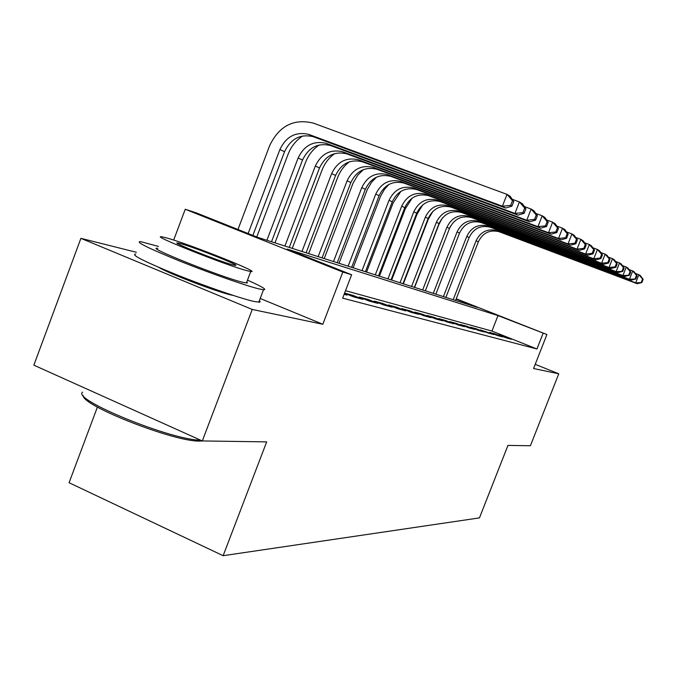 <?xml version="1.0" encoding="UTF-8"?>
<svg xmlns="http://www.w3.org/2000/svg" width="677" height="677" viewBox="0 0 677 677"><rect width="100%" height="100%" fill="white"/><g stroke="black" fill="none" stroke-linecap="round" stroke-linejoin="round"><path stroke-width="1.02" d="M158.977 267.457C167.735 273.169 218.51 292.472 231.754 295.13L233.294 295.451M97.403 407.072L69.079 482.718L223.131 555.699L479.451 517.897L507.953 445.415L530.404 445.737L558.762 373.806L535.211 364.336M223.131 555.699L266.67 441.886L202.313 440.939L33.85 365.165L80.91 238.338L252.242 309.448L322.819 324.266L342.816 272.052L185.236 209.261L196.025 212.781L257.802 237.382L477.251 307.392L456.12 299.056M136.399 252.284L80.91 238.338M173.667 240.081L185.236 209.261M202.313 440.939L252.242 309.448M506.218 337.882L511.338 339.262L503.781 336.249L498.585 334.844L506.218 337.882M497.4 335.513L502.732 336.951L495.048 333.879L489.623 332.415L497.4 335.513M488.219 333.05L493.778 334.54L480.289 329.885L488.219 333.05M478.631 330.469L484.427 332.026L476.439 328.836L470.54 327.245L478.631 330.469M468.611 327.778L474.679 329.403L466.529 326.153L460.368 324.486L468.611 327.778M458.143 324.96L464.481 326.669L456.171 323.344L449.731 321.6L458.143 324.96M447.192 322.015L453.827 323.801L445.339 320.407L438.603 318.579L447.192 322.015M435.709 318.935L442.665 320.805L433.999 317.335L426.942 315.423L435.709 318.935M423.675 315.694L430.961 317.657L422.118 314.111L414.713 312.105L423.675 315.694M411.032 312.3L418.691 314.356L409.653 310.735L401.876 308.627L411.032 312.3M397.746 308.729L405.794 310.895L396.553 307.18L388.378 304.963L397.746 308.729M383.757 304.972L392.237 307.248L382.784 303.448L374.169 301.113L383.757 304.972M369.016 301.003L377.952 303.406L368.28 299.513L359.199 297.059L369.016 301.003M344.542 293.234L353.445 296.822L362.889 299.361L352.988 295.367L344.593 293.099M344.128 294.317L346.979 295.079L344.255 293.987M558.762 373.806L533.569 368.516L546.914 334.54L497.993 315.584L287.234 249.102L351.634 274.752L342.655 298.159L536.946 348.977L491.951 331.053L345.524 290.687M536.946 348.977L543.081 333.363M351.634 274.752L342.816 272.052M456.23 298.769L546.914 334.54M491.951 331.053L497.993 315.584M352.565 296.467L352.988 295.367M367.882 300.554L368.28 299.513M382.403 304.422L382.784 303.448M396.197 308.111L396.553 307.18M409.314 311.606L409.653 310.735M421.796 314.949L422.118 314.111M433.695 318.122L433.999 317.335M445.051 321.16L445.339 320.407M455.892 324.063L456.171 323.344M466.258 326.839L466.529 326.153M476.185 329.496L476.439 328.836M485.697 332.043L485.934 331.417M494.811 334.48L495.048 333.879M503.561 336.824L503.781 336.249M322.819 324.266L260.188 298.472M252.868 235.418L284.56 151.69C290.78 138.734 300.334 133.733 313.223 136.686L505.609 208.051L502.402 206.206L507.005 194.367L313.527 123.18C293.835 118.314 279.203 125.804 269.641 145.657L237.974 229.486M248.129 233.531L279.906 149.524C286.168 136.475 295.781 131.431 308.754 134.401L502.402 206.206L510.636 205.402L511.905 206.146L513.741 201.424L512.481 200.671L510.636 205.402M512.481 200.671L507.005 194.367L510.179 196.296L513.741 201.424M505.609 208.051L511.905 206.146M202.482 440.947L199.588 441.057C174.886 442.098 81.045 405.354 83.237 395.512M82.619 392.152C71.203 399.328 171.704 440.355 200.544 440.143M158.503 246.428L140.401 241.579C135.045 241.706 148.458 248.324 180.624 261.415C210.682 273.44 246.123 285.829 258.944 288.893L263.505 289.756C267.39 289.841 262.05 286.633 247.477 280.134M135.747 254.027C130.289 254.45 143.626 261.237 175.741 274.405C205.766 286.473 241.249 298.675 254.154 301.485L259.655 302.204L260.18 301.654L259.333 300.723M246.758 282.038L247.435 282.758L247.046 283.011L242.916 282.326C222.564 277.697 142.991 245.869 157.792 248.324M166.576 237.923L162.091 236.857C147.425 234.005 227.083 265.731 247.3 270.758L250.744 271.511C263.082 273.491 189.01 243.974 166.576 237.923M232.727 264.834L235.063 265.35C243.271 266.73 194.925 247.46 180.708 243.669L177.941 243.026C168.768 241.283 219.433 261.466 232.727 264.834M302.746 135.933C296.001 140.384 291.118 146.477 288.097 154.221L256.761 236.967M266.916 240.293L298.117 157.995C304.218 145.318 313.603 140.435 326.246 143.355L514.943 213.416L519.42 201.932L512.252 199.292M271.511 241.757L302.517 160.043C308.577 147.451 317.894 142.61 330.469 145.513L517.964 215.159L514.943 213.416L522.932 212.629L524.116 213.331L525.902 208.753L524.717 208.042L522.932 212.629M524.717 208.042L519.42 201.932L522.407 203.752L525.902 208.753M517.964 215.159L524.116 213.331M319.189 144.98C312.926 149.279 308.382 155.058 305.555 162.319L274.98 242.865M284.924 246.039L315.338 166.009C321.287 153.687 330.444 148.948 342.79 151.809L526.765 220.22L531.123 209.058L524.379 206.57M289.274 247.427L319.502 167.947C325.409 155.702 334.506 151.005 346.785 153.848L529.617 221.853L526.765 220.22L534.517 219.441L535.634 220.101L537.377 215.658L536.26 214.99L534.517 219.441M536.26 214.99L531.123 209.058L533.941 210.775L537.377 215.658M529.617 221.853L535.634 220.101M334.726 153.577C328.946 157.733 324.732 163.199 322.083 169.986L292.261 248.374M301.976 251.48L331.645 173.591C337.451 161.6 346.387 157.005 358.446 159.806L537.936 226.643L542.175 215.794L535.82 213.441M306.106 252.792L335.589 175.428C341.36 163.521 350.237 158.96 362.229 161.744L540.635 228.191L537.936 226.643L545.459 225.881L546.525 226.507L548.209 222.183L547.151 221.548L545.459 225.881M547.151 221.548L542.175 215.794L544.841 217.419L548.209 222.183M540.635 228.191L546.525 226.507M349.417 161.786C344.102 165.789 340.218 170.942 337.764 177.256L308.653 253.604M318.156 256.634L347.106 180.784C352.776 169.115 361.501 164.646 373.289 167.397L548.505 232.71L552.635 222.166L546.627 219.94M322.066 257.886L350.847 182.528C356.483 170.926 365.157 166.5 376.877 169.233L551.053 234.183L548.505 232.71L555.817 231.974L556.816 232.566L558.466 228.361L557.467 227.76L555.817 231.974M557.467 227.76L552.635 222.166L555.157 223.706L558.466 228.361M551.053 234.183L556.816 232.566M363.329 169.639L357.811 175.106L353.14 182.942L324.224 258.572M333.516 261.542L361.789 187.614C367.323 176.24 375.853 171.899 387.371 174.598L558.508 238.465L562.536 228.2L556.858 226.093M337.239 262.727L365.343 189.272C370.844 177.966 379.332 173.659 390.781 176.342L560.937 239.861L558.508 238.465L565.625 237.745L566.581 238.304L568.181 234.208L567.233 233.641L565.625 237.745M567.233 233.641L562.536 228.2L564.931 229.655L568.181 234.208M560.937 239.861L566.581 238.304M376.505 177.162L371.512 182.325L367.256 189.602L339.033 263.294M348.122 266.196L375.743 194.113C381.159 183.018 389.495 178.796 400.767 181.444L568.011 243.932L571.938 233.92L566.547 231.923M351.668 267.33L379.128 195.687C384.511 184.66 392.804 180.471 404.008 183.103L570.305 245.252L568.011 243.932L574.934 243.221L575.839 243.754L577.405 239.76L576.499 239.218L574.934 243.221M576.499 239.218L571.938 233.92L574.206 235.308L577.405 239.76M570.305 245.252L575.839 243.754M389.004 184.398L384.536 189.247L380.694 195.949L353.132 267.796M362.034 270.639L389.038 200.29C394.327 189.475 402.485 185.363 413.512 187.961L577.032 249.119L580.866 239.362L575.755 237.466M365.411 271.714L392.262 201.797C397.517 191.041 405.633 186.954 416.6 189.543L579.216 250.372L577.032 249.119L583.777 248.417L584.632 248.924L586.164 245.04L585.309 244.524L583.777 248.417M585.309 244.524L580.866 239.362L583.024 240.682L586.164 245.04M579.216 250.372L584.632 248.924M400.869 191.388L393.125 202.939L366.57 272.086M375.295 274.87L401.698 206.189C406.877 195.628 414.866 191.616 425.655 194.172L585.613 254.053L589.354 244.541L584.505 242.73M378.511 275.894L404.778 207.619C409.923 197.117 417.87 193.14 428.609 195.678L587.695 255.246L585.613 254.053L592.189 253.367L593.01 253.85L594.499 250.058L593.687 249.568L592.189 253.367M593.687 249.568L589.354 244.541L591.41 245.793L594.499 250.058M587.695 255.246L593.01 253.85M412.115 198.166L405.388 208.626L379.399 276.174M387.946 278.907L413.782 211.808C418.851 201.492 426.671 197.591 437.249 200.096L593.788 258.749L597.444 249.466L592.824 247.748M391.018 279.88L416.719 213.17C421.763 202.914 429.54 199.038 440.058 201.534L595.768 259.892L593.788 258.749L600.203 258.081L600.981 258.538L602.437 254.84L601.658 254.366L600.203 258.081M601.658 254.366L597.444 249.466L599.407 250.659L602.437 254.84M595.768 259.892L600.981 258.538M422.786 204.792L417.1 214.059L391.653 280.083M400.031 282.758L425.334 217.182C430.293 207.094 437.951 203.286 448.309 205.749L601.582 263.235L605.153 254.163L600.761 252.529M402.976 283.697L428.135 218.485C433.068 208.457 440.693 204.674 451 207.128L603.469 264.318L601.582 263.235L607.836 262.574L608.581 263.014L610.011 259.393L609.266 258.952L607.836 262.574M609.266 258.952L605.153 254.163L607.024 255.305L610.011 259.393M603.469 264.318L608.581 263.014M432.874 211.351L428.296 219.246L403.374 283.824M411.591 286.447L436.369 222.31C441.226 212.46 448.733 208.736 458.888 211.156L609.021 267.508L612.516 258.648L608.327 257.082M414.409 287.344L439.051 223.562C443.884 213.763 451.356 210.065 461.46 212.476L610.832 268.549L609.021 267.508L615.131 266.865L615.842 267.28L617.238 263.751L616.527 263.319L615.131 266.865M616.527 263.319L612.516 258.648L614.301 259.74L617.238 263.751M610.832 268.549L615.842 267.28M442.326 218.036L439.018 224.222L414.603 287.403M422.66 289.976L446.93 227.227C451.694 217.588 459.057 213.957 469.009 216.335L616.129 271.595L619.548 262.938L615.554 261.44M425.351 290.839L449.503 228.428C454.242 218.832 461.562 215.227 471.471 217.596L617.856 272.586L616.129 271.595L622.781 271.359L624.143 267.906L623.466 267.5L622.104 270.961M623.466 267.5L619.548 262.938L621.258 263.979L624.143 267.906M617.856 272.586L622.781 271.359M433.263 293.361L457.051 231.94C461.722 222.496 468.941 218.95 478.707 221.294L622.933 275.505L626.276 267.034L622.459 265.604M435.844 294.182L459.522 233.083C464.16 223.698 471.344 220.169 481.068 222.496L624.583 276.453L622.933 275.505L629.415 275.268L630.752 271.892L630.109 271.502L628.772 274.887M630.109 271.502L626.276 267.034L627.917 268.033L630.752 271.892M450.704 225.898L449.325 228.894M624.583 276.453L629.415 275.268M443.427 296.602L466.758 236.451C471.336 227.21 478.419 223.74 488.007 226.042L629.441 279.246L632.724 270.961L629.068 269.59M445.906 297.398L469.127 237.551C473.68 228.361 480.729 224.908 490.266 227.201L631.023 280.16L629.441 279.246L635.779 279.009L637.082 275.7L636.465 275.327L635.153 278.636M636.465 275.327L632.724 270.961L634.29 271.917L637.082 275.7M631.023 280.16L635.779 279.009M453.184 299.716L476.075 240.784C480.56 231.737 487.516 228.344 496.926 230.603L635.686 282.834L638.893 274.727L635.39 273.415M455.57 300.478L478.343 241.841C482.811 232.837 489.733 229.461 499.101 231.712L637.201 283.714L635.686 282.834L641.864 282.588L643.15 279.356L642.558 278.992L641.271 282.233M642.558 278.992L638.893 274.727L640.4 275.641L643.15 279.356M637.201 283.714L641.864 282.588M279.906 149.524L284.56 151.69M309.211 134.571L313.679 136.856M298.117 157.995L302.517 160.043M326.695 143.507L330.918 145.665M315.338 166.009L319.502 167.947M343.222 151.961L347.216 154.001M331.645 173.591L335.589 175.428M358.869 159.958L362.652 161.896M347.106 180.784L350.847 182.528M373.704 167.549L377.292 169.377M361.789 187.614L365.343 189.272M387.777 174.742L391.188 176.485M375.743 194.113L379.128 195.687M401.165 181.588L404.406 183.247M389.038 200.29L392.262 201.797M413.901 188.104L416.99 189.678M401.698 206.189L404.778 207.619M426.036 194.307L428.99 195.814M413.782 211.808L416.719 213.17M437.621 200.231L440.431 201.67M425.334 217.182L428.135 218.485M448.673 205.884L451.364 207.255M436.369 222.31L439.051 223.562M459.251 211.292L461.816 212.603M446.93 227.227L449.503 228.428M469.364 216.462L471.827 217.723M457.051 231.94L459.522 233.083M479.054 221.413L481.415 222.623M466.758 236.451L469.127 237.551M488.345 226.169L490.605 227.32M476.075 240.784L478.343 241.841M497.256 230.722L499.431 231.839M308.754 134.401L313.223 136.686M177.729 243.593L177.941 243.026M246.394 283.003L250.744 271.511M263.505 289.756L258.758 302.238M201.348 441.032L201.932 440.769M326.246 143.355L330.469 145.513M342.79 151.809L346.785 153.848M358.446 159.806L362.229 161.744M373.289 167.397L376.877 169.233M387.371 174.598L390.781 176.342M400.767 181.444L404.008 183.103M413.512 187.961L416.6 189.543M425.655 194.172L428.609 195.678M437.249 200.096L440.058 201.534M448.309 205.749L451 207.128M458.888 211.156L461.46 212.476M469.009 216.335L471.471 217.596M478.707 221.294L481.068 222.496M488.007 226.042L490.266 227.201M496.926 230.603L499.101 231.712"/></g></svg>
